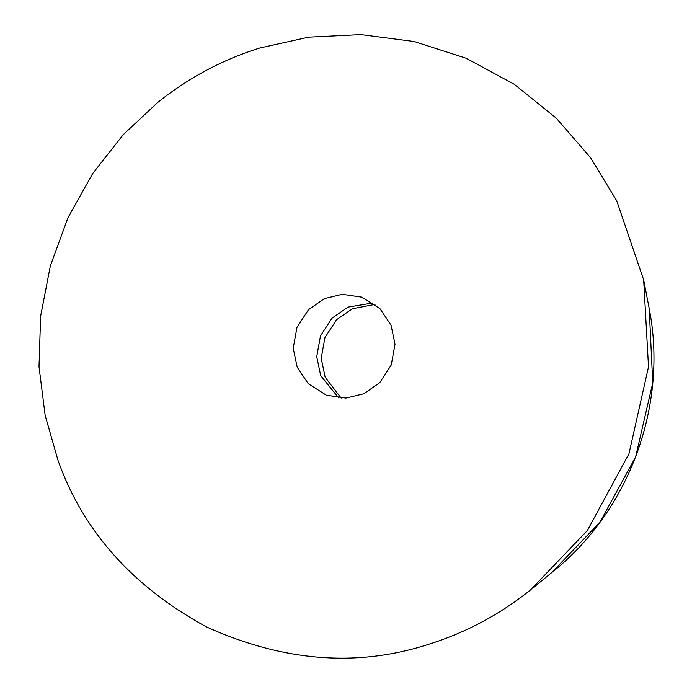 <?xml version="1.0" encoding="UTF-8"?>
<svg xmlns="http://www.w3.org/2000/svg" width="692" height="692" viewBox="0 0 692 692"><rect width="100%" height="100%" fill="white"/><g stroke="black" fill="none" stroke-linecap="round" stroke-linejoin="round"><path stroke-width="1.04" d="M157.655 102.502C188.432 77.85 222.469 59.685 259.742 48.025L308.718 37.143L360.947 34.6L414.292 41.537L466.261 58.292L514.294 84.312L556.238 118.142L590.587 157.715L616.702 200.723L643.664 279.871L648.516 366.838L628.959 453.822L587.318 530.582L530.582 589.878C499.797 614.539 465.768 632.696 428.486 644.364C357.366 667.373 283.469 661.613 206.796 627.082C132.881 586.894 83.308 531.378 58.059 460.552L45.136 415.312L39.011 366.639L40.62 316.157L50.369 265.797L68.032 217.599L92.754 173.441L123.167 134.767L157.655 102.502M391.049 325.223L395.02 344.201L391.257 364.995L379.744 382.693L363.854 393.748L345.974 398.09L326.399 395.218L308.295 383.749L297.188 367.158L293.218 348.188L296.972 327.394L308.494 309.696L324.375 298.641L342.263 294.299L361.838 297.171L379.934 308.641L391.049 325.223M320.699 375.661L316.728 356.683L320.483 335.897L331.996 318.199L347.886 307.136L373.04 302.932L347.886 307.136L331.996 318.19L320.483 335.888L316.728 356.683L320.699 375.661L338.699 397.952L320.699 375.661M341.173 398.116L325.171 377.278L321.2 358.3L324.963 337.514L336.476 319.816L352.358 308.753L375.047 304.385M551.472 572.768L599.895 522.287L635.619 456.997L652.746 382.918L649.217 308.632M532.771 588.105L553.358 571.246C630.187 509.58 668.541 403.445 648.888 306.911L643.837 280.788"/></g></svg>
